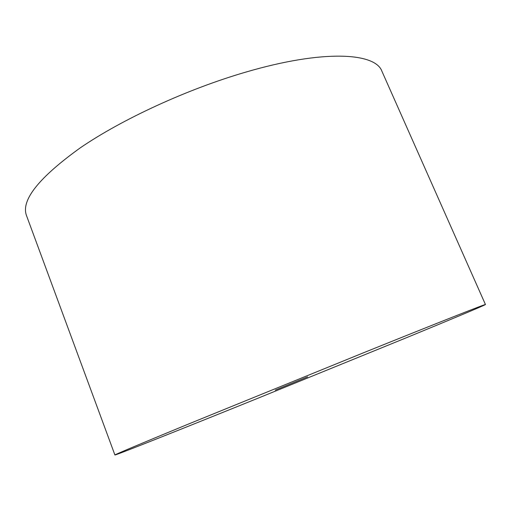 <?xml version="1.0" encoding="UTF-8"?>
<svg xmlns="http://www.w3.org/2000/svg" width="511" height="511" viewBox="0 0 511 511"><rect width="100%" height="100%" fill="white"/><g stroke="black" fill="none" stroke-linecap="round" stroke-linejoin="round"><path stroke-width="0.77" d="M307.628 376.85L275.263 390.117L307.628 376.85M485.45 304.53L381.941 71.297C375.432 52.678 323.469 49.286 245.689 72.14C187.262 89.138 122.11 119.197 80.233 147.877C38.689 177.771 20.779 200.35 26.515 215.623L114.911 454.988C116.387 455.103 186.643 427.068 258.988 397.807L407.459 337.305C451.143 319.337 484.85 305.259 485.45 304.53C486.862 303.464 441.894 321.151 363.283 352.871L186.445 424.871C138.468 444.659 114.624 454.701 114.911 454.988"/></g></svg>
